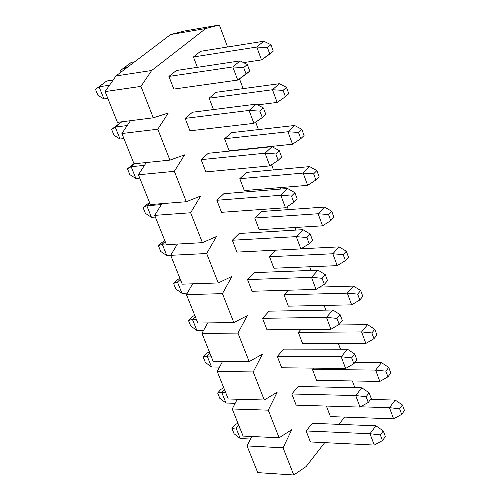 <?xml version="1.0" encoding="UTF-8"?>
<svg xmlns="http://www.w3.org/2000/svg" width="500" height="500" viewBox="0 0 500 500"><rect width="100%" height="100%" fill="white"/><g stroke="black" fill="none" stroke-linecap="round" stroke-linejoin="round"><path stroke-width="0.75" d="M234.044 433.719L231.925 428.444L235.087 424.769L237.913 423.125L235.087 424.769L231.925 428.444L234.044 433.719L240.263 438.537L234.044 433.719M312.281 423.306L375.931 425.8L383.275 430.925L385.381 436.594L383.275 430.925L380.331 434.913L382.444 440.594L385.381 436.594L382.444 440.594L374.244 445.062L310.4 441.956L374.244 445.062L382.444 440.594L380.331 434.913L383.275 430.925L375.931 425.8L312.281 423.306L306.15 430.969L370.006 433.731L375.931 425.8L370.006 433.731L380.331 434.913L370.006 433.731L374.244 445.062L370.006 433.731L306.15 430.969L312.281 423.306M250.475 439.038L240.263 438.537L236.006 427.938L231.925 428.444L236.006 427.938L238.619 424.894L236.006 427.938L239.906 428.106L236.006 427.938L240.263 438.537L250.475 439.038M219.812 398.338L217.656 392.987L220.888 389.387L223.719 387.694L220.888 389.387L217.656 392.987L219.812 398.338L226.006 403.031L219.812 398.338M298.1 386.5L361.794 387.806L369.125 392.788L371.262 398.55L369.125 392.788L366.112 396.688L368.263 402.463L371.262 398.55L368.263 402.463L360.031 407.075L296.156 405.15L360.031 407.075L368.263 402.463L366.112 396.688L369.125 392.788L361.794 387.806L298.1 386.5L291.837 393.994L355.725 395.562L361.794 387.806L355.725 395.562L366.112 396.688L355.725 395.562L360.031 407.075L355.725 395.562L291.837 393.994L298.1 386.5M235.169 403.306L226.006 403.031L221.694 392.275L217.656 392.987L221.694 392.275L224.356 389.294L221.694 392.275L225.594 392.375L221.694 392.275L226.006 403.031L235.169 403.306M205.369 362.431L203.181 357L206.475 353.481L209.319 351.737L206.475 353.481L203.181 357L205.369 362.431L211.544 367L205.369 362.431M283.706 349.125L347.425 349.212L354.75 354.05L356.919 359.9L354.75 354.05L351.669 357.85L353.85 363.719L356.919 359.9L353.85 363.719L345.6 368.481L281.688 367.775L345.6 368.481L353.85 363.719L351.669 357.85L354.75 354.05L347.425 349.212L283.706 349.125L277.306 356.45L341.225 356.781L347.425 349.212L341.225 356.781L351.669 357.85L341.225 356.781L345.6 368.481L341.225 356.781L277.306 356.45L283.706 349.125M219.544 367.088L211.544 367L207.162 356.081L203.181 357L207.162 356.081L209.887 353.162L207.162 356.081L211.062 356.1L207.162 356.081L211.544 367L219.544 367.088M190.706 325.994L188.487 320.481L191.85 317.038L194.7 315.25L191.85 317.038L188.487 320.481L190.706 325.994L196.863 330.425L190.706 325.994M269.081 311.169L332.831 310.006L340.144 314.681L342.35 320.625L340.144 314.681L336.987 318.394L339.206 324.35L342.35 320.625L339.206 324.35L330.931 329.269L266.994 329.819L330.931 329.269L339.206 324.35L336.987 318.394L340.144 314.681L332.831 310.006L269.081 311.169L262.544 318.319L326.481 317.381L332.831 310.006L326.481 317.381L336.987 318.394L326.481 317.381L330.931 329.269L326.481 317.381L262.544 318.319L269.081 311.169M203.6 330.363L196.863 330.425L192.419 319.344L188.487 320.481L192.419 319.344L195.194 316.494L192.419 319.344L196.312 319.288L192.419 319.344L196.863 330.425L203.6 330.363M175.825 289.006L173.575 283.406L177.006 280.05L179.856 278.206L177.006 280.05L173.575 283.406L175.825 289.006L181.962 293.3L175.825 289.006M254.237 272.625L318 270.156L325.3 274.675L327.544 280.719L325.3 274.675L322.069 278.288L324.325 284.344L327.544 280.719L324.325 284.344L316.025 289.419L252.075 291.269L316.025 289.419L324.325 284.344L322.069 278.288L325.3 274.675L318 270.156L254.237 272.625L247.55 279.587L311.506 277.337L318 270.156L311.506 277.337L322.069 278.288L311.506 277.337L316.025 289.419L311.506 277.337L247.55 279.587L254.237 272.625M187.306 293.144L181.962 293.3L177.45 282.05L173.575 283.406L177.45 282.05L180.287 279.269L177.45 282.05L181.344 281.913L177.45 282.05L181.962 293.3L187.306 293.144M160.719 251.456L158.438 245.775L161.938 242.506L164.794 240.606L161.938 242.506L158.438 245.775L160.719 251.456L166.831 255.606L160.719 251.456M239.156 233.475L302.931 229.669L310.212 234.019L312.488 240.156L310.212 234.019L306.906 237.525L309.194 243.681L312.488 240.156L309.194 243.681L300.875 248.919L236.919 252.106L300.875 248.919L309.194 243.681L306.906 237.525L310.212 234.019L302.931 229.669L239.156 233.475L232.325 240.238L296.281 236.637L302.931 229.669L296.281 236.637L306.906 237.525L296.281 236.637L300.875 248.919L296.281 236.637L232.325 240.238L239.156 233.475M170.725 255.413L166.831 255.606L162.25 244.188L158.438 245.775L162.25 244.188L165.144 241.481L162.25 244.188L166.144 243.969L162.25 244.188L166.831 255.606L170.725 255.413M145.387 213.331L143.062 207.562L149.506 202.438L143.062 207.562L145.387 213.331L151.475 217.338L145.387 213.331M223.831 193.7L287.613 188.506L294.875 192.688L297.194 198.931L294.875 192.688L291.494 196.088L293.819 202.344L297.194 198.931L293.819 202.344L285.475 207.75L221.519 212.325L285.475 207.75L293.819 202.344L291.494 196.088L294.875 192.688L287.613 188.506L223.831 193.7L216.85 200.269L280.806 195.269L287.613 188.506L280.806 195.269L291.494 196.088L280.806 195.269L285.475 207.75L280.806 195.269L216.85 200.269L223.831 193.7M155.363 217.056L151.475 217.338L146.819 205.744L143.062 207.562L146.819 205.744L149.775 203.113L146.819 205.744L161.331 204.606L146.819 205.744L151.475 217.338L155.363 217.056M129.812 174.625L127.456 168.769L133.975 163.675L127.456 168.769L129.812 174.625L135.875 178.475L129.812 174.625M208.269 153.287L272.044 146.669L279.288 150.675L281.637 157.019L279.288 150.675L275.819 153.963L278.188 160.325L281.637 157.019L278.188 160.325L269.825 165.9L205.869 171.906L269.825 165.9L278.188 160.325L275.819 153.963L279.288 150.675L272.044 146.669L208.269 153.287L201.125 159.65L265.075 153.206L272.044 146.669L265.075 153.206L275.819 153.963L265.075 153.206L269.825 165.9L265.075 153.206L201.125 159.65L208.269 153.287M139.762 178.113L135.875 178.475L131.15 166.7L127.456 168.769L131.15 166.7L134.675 163.719L131.15 166.7L144.469 165.356L131.15 166.7L135.875 178.475L139.762 178.113M114 135.319L111.606 129.369L121.681 121.812L111.606 129.369L114 135.319L120.031 139.012L114 135.319M192.45 112.231L256.206 104.138L263.431 107.95L265.825 114.406L263.431 107.95L259.887 111.125L262.294 117.594L265.825 114.406L262.294 117.594L253.906 123.344L189.969 130.825L253.906 123.344L262.294 117.594L259.887 111.125L263.431 107.95L256.206 104.138L192.45 112.231L185.15 118.375L249.081 110.444L256.206 104.138L249.081 110.444L259.887 111.125L249.081 110.444L253.906 123.344L249.081 110.444L185.15 118.375L192.45 112.231M123.912 138.556L120.031 139.012L115.231 127.05L111.606 129.369L121.8 121.8L115.231 127.05L127.212 125.562L115.231 127.05L120.031 139.012L123.912 138.556M97.944 95.394L95.512 89.35L106.688 81.013L113.131 80.044L106.688 81.013L95.512 89.35L97.944 95.394L103.944 98.925L97.944 95.394M176.381 70.5L240.113 60.881L247.312 64.513L249.75 71.075L247.312 64.513L243.681 67.562L246.131 74.144L249.75 71.075L237.725 80.075L173.812 89.081L237.725 80.075L246.131 74.144L243.681 67.562L247.312 64.513L240.113 60.881L176.381 70.5L168.912 76.425L232.812 66.95L240.113 60.881L232.812 66.95L243.681 67.562L232.812 66.95L237.725 80.075L232.812 66.95L168.912 76.425L176.381 70.5M107.819 98.381L103.944 98.925L99.069 86.775L95.512 89.35L106.688 81.013L99.069 86.775L109.525 85.225L99.069 86.775L103.944 98.925L107.819 98.381M370.594 399.419L395.163 400.069L402.45 404.963L404.487 410.544L402.45 404.963L399.625 408.787L401.675 414.387L404.487 410.544L401.675 414.387L393.587 418.837L330.412 416.6L393.587 418.837L401.675 414.387L399.625 408.787L402.45 404.963L395.163 400.069L370.594 399.419M360.513 406.806L389.475 407.675L395.163 400.069L389.475 407.675L399.625 408.787L389.475 407.675L393.587 418.837L389.475 407.675L360.513 406.806M354.875 362.444L381.463 362.656L388.744 367.419L390.812 373.088L388.744 367.419L385.85 371.156L387.931 376.838L390.812 373.088L387.931 376.838L379.819 381.431L316.6 380.337L379.819 381.431L387.931 376.838L385.85 371.156L388.744 367.419L381.463 362.656L354.875 362.444M312.419 369.356L375.65 370.094L381.463 362.656L375.65 370.094L385.85 371.156L375.65 370.094L379.819 381.431L375.65 370.094L312.419 369.356L313.444 368.125L312.419 369.356L316.6 380.337L312.419 369.356M338.137 324.981L367.55 324.669L374.819 329.281L376.919 335.037L374.819 329.281L371.863 332.931L373.975 338.7L376.919 335.037L373.975 338.7L365.838 343.438L302.581 343.531L365.838 343.438L373.975 338.7L371.863 332.931L374.819 329.281L367.55 324.669L338.137 324.981M298.331 332.381L361.6 331.925L367.55 324.669L361.6 331.925L371.863 332.931L361.6 331.925L365.838 343.438L361.6 331.925L298.331 332.381L300.825 329.525L298.331 332.381L302.581 343.531L298.331 332.381M319.831 287.094L353.419 286.081L360.675 290.544L362.812 296.394L360.675 290.544L357.65 294.1L359.794 299.962L362.812 296.394L359.794 299.962L351.637 304.85L288.344 306.163L351.637 304.85L359.794 299.962L357.65 294.1L360.675 290.544L353.419 286.081L319.831 287.094M284.031 294.837L347.331 293.15L353.419 286.081L347.331 293.15L357.65 294.1L347.331 293.15L351.637 304.85L347.331 293.15L284.031 294.837L288.263 290.219L284.031 294.837L288.344 306.163L284.031 294.837M301.087 248.781L339.062 246.887L346.306 251.194L348.475 257.137L346.306 251.194L343.212 254.656L345.394 260.613L348.475 257.137L345.394 260.613L337.212 265.65L273.894 268.219L337.212 265.65L345.394 260.613L343.212 254.656L346.306 251.194L339.062 246.887L301.087 248.781M269.513 256.719L332.837 253.762L339.062 246.887L332.837 253.762L343.212 254.656L332.837 253.762L337.212 265.65L332.837 253.762L269.513 256.719L275.806 250.169L269.513 256.719L273.894 268.219L269.513 256.719M261.325 211.519L324.481 207.069L331.712 211.219L333.913 217.256L331.712 211.219L328.544 214.575L330.763 220.625L333.913 217.256L330.763 220.625L322.556 225.819L259.219 229.688L322.556 225.819L330.763 220.625L328.544 214.575L331.712 211.219L324.481 207.069L261.325 211.519L254.769 218.012L318.113 213.744L324.481 207.069L318.113 213.744L328.544 214.575L318.113 213.744L322.556 225.819L318.113 213.744L254.769 218.012L261.325 211.519M246.494 172.4L309.662 166.606L316.875 170.594L319.119 176.725L316.875 170.594L313.637 173.844L315.887 179.994L319.119 176.725L315.887 179.994L307.663 185.35L244.312 190.556L307.663 185.35L315.887 179.994L313.637 173.844L316.875 170.594L309.662 166.606L246.494 172.4L239.794 178.694L303.144 173.081L309.662 166.606L303.144 173.081L313.637 173.844L303.144 173.081L307.663 185.35L303.144 173.081L239.794 178.694L246.494 172.4M231.431 132.662L294.606 125.494L301.806 129.306L304.081 135.538L301.806 129.306L298.488 132.45L300.775 138.7L304.081 135.538L300.775 138.7L292.525 144.219L229.169 150.806L292.525 144.219L300.775 138.7L298.488 132.45L301.806 129.306L294.606 125.494L231.431 132.662L224.581 138.763L287.938 131.75L294.606 125.494L287.938 131.75L298.488 132.45L287.938 131.75L292.525 144.219L287.938 131.75L224.581 138.763L231.431 132.662M216.125 92.3L279.3 83.713L286.481 87.344L288.794 93.681L286.481 87.344L283.087 90.375L285.413 96.731L288.794 93.681L285.413 96.731L277.144 102.419L257.631 104.887L277.144 102.419L285.413 96.731L283.087 90.375L286.481 87.344L279.3 83.713L216.125 92.3L209.131 98.194L272.481 89.744L279.3 83.713L272.481 89.744L283.087 90.375L272.481 89.744L277.144 102.419L272.481 89.744L209.131 98.194L216.125 92.3M121.1 72.069L120.469 70.475L131.406 62.319L134.644 61.8L131.406 62.319L120.469 70.475L121.1 72.069M200.581 51.3L263.744 41.238L270.906 44.688L273.263 51.131L270.906 44.688L267.438 47.606L269.8 54.062L273.263 51.131L261.506 59.925L243.55 62.613L261.506 59.925L269.8 54.062L267.438 47.606L270.906 44.688L263.744 41.238L200.581 51.3L193.431 56.975L256.762 47.044L263.744 41.238L256.762 47.044L267.438 47.606L256.762 47.044L261.506 59.925L256.762 47.044L193.431 56.975L197.375 67.331L193.431 56.975L200.581 51.3M124.688 69.35L124.094 67.844L120.469 70.475L131.406 62.319L124.094 67.844L127.344 67.337L124.094 67.844L124.688 69.35M257.738 472.619L247.044 445.925L251.744 436.494L247.044 445.925L257.738 472.619L293.769 475L306.137 466.538L324.712 442.65L306.137 466.538L293.769 475L257.738 472.619M243.1 436.081L232.244 408.981L237.262 399.237L232.244 408.981L243.1 436.081L279.131 437.788L291.762 429.681L283.075 447.812L293.769 475L283.075 447.812L247.044 445.925L283.075 447.812L291.762 429.681L279.131 437.788L243.1 436.081M228.244 398.981L217.213 371.456L222.587 361.381L217.213 371.456L228.244 398.981L264.269 399.994L277.169 392.25L268.275 410.175L279.131 437.788L268.275 410.175L232.244 408.981L268.275 410.175L277.169 392.25L264.269 399.994L228.244 398.981M213.15 361.306L201.95 333.35L207.712 322.912L201.95 333.35L213.15 361.306L249.169 361.594L262.344 354.237L253.238 371.944L264.269 399.994L253.238 371.944L217.213 371.456L253.238 371.944L262.344 354.237L249.169 361.594L213.15 361.306M197.819 323.038L186.444 294.644L192.644 283.819L186.444 294.644L197.819 323.038L233.831 322.587L247.281 315.619L237.963 333.1L249.169 361.594L237.963 333.1L201.95 333.35L237.963 333.1L247.281 315.619L233.831 322.587L197.819 323.038M182.25 284.169L170.694 255.325L177.381 244.069L170.694 255.325L182.25 284.169L218.244 282.95L231.981 276.388L222.444 293.631L233.831 322.587L222.444 293.631L186.444 294.644L222.444 293.631L231.981 276.388L218.244 282.95L182.25 284.169M166.431 244.681L154.688 215.375L161.925 203.65L154.688 215.375L166.431 244.681L202.406 242.669L216.438 236.531L206.675 253.525L218.244 282.95L206.675 253.525L170.694 255.325L206.675 253.525L216.438 236.531L202.406 242.669L166.431 244.681M150.356 204.556L138.425 174.775L146.281 162.537L138.425 174.775L150.356 204.556L186.306 201.731L200.644 196.025L190.644 212.763L202.406 242.669L190.644 212.763L154.688 215.375L190.644 212.763L200.644 196.025L186.306 201.731L150.356 204.556M134.025 163.787L121.9 133.519L130.456 120.7L121.9 133.519L134.025 163.787L169.938 160.119L184.594 154.863L174.35 171.331L186.306 201.731L174.35 171.331L138.425 174.775L174.35 171.331L184.594 154.863L169.938 160.119L134.025 163.787M117.425 122.35L105.1 91.587L115.981 75.95L170.613 34.538L184.387 31.006L170.613 34.538L115.981 75.95L105.1 91.587L117.425 122.35L153.3 117.812L168.275 113.019L157.787 129.213L169.938 160.119L157.787 129.213L121.9 133.519L157.787 129.213L168.275 113.019L153.3 117.812L117.425 122.35M340.487 349.206L338.344 343.475L340.487 349.206M325.887 310.131L324.125 305.419L325.887 310.131M311.056 270.425L309.688 266.762L311.056 270.425M302.931 248.694L302.606 247.825L302.931 248.694M295.981 230.081L295.012 227.5L295.981 230.081M288.331 209.613L287.219 206.625L288.331 209.613M280.656 189.075L280.113 187.613L280.656 189.075M273.506 169.925L271.569 164.737L273.506 169.925M254.344 148.188L253.169 148.631L254.344 148.188M251.544 148.8L251.744 148.463L251.544 148.8M258.438 129.6L255.656 122.15L258.438 129.6M243.131 88.631L239.475 78.838L243.131 88.631M227.575 47L219.356 25L205.725 28.531L151.688 70.487L140.95 86.394L153.3 117.812L140.95 86.394L105.1 91.587L140.95 86.394L151.688 70.487L115.981 75.95L151.688 70.487L205.725 28.531L170.613 34.538L205.725 28.531L219.356 25L184.387 31.006L219.356 25L227.575 47M338.944 424.35L344.581 417.1L338.944 424.35M354.856 387.669L352.35 380.956L354.856 387.669M310.4 441.956L306.15 430.969L310.4 441.956M330.412 416.6L326.4 406.062L330.412 416.6M296.156 405.15L291.837 393.994L296.156 405.15M281.688 367.775L277.306 356.45L281.688 367.775M266.994 329.819L262.544 318.319L266.994 329.819M252.075 291.269L247.55 279.587L252.075 291.269M236.919 252.106L232.325 240.238L236.919 252.106M259.219 229.688L254.769 218.012L259.219 229.688M221.519 212.325L216.85 200.269L221.519 212.325M244.312 190.556L239.794 178.694L244.312 190.556M205.869 171.906L201.125 159.65L205.869 171.906M229.169 150.806L224.581 138.763L229.169 150.806M189.969 130.825L185.15 118.375L189.969 130.825M213.463 109.562L209.131 98.194L213.463 109.562M173.812 89.081L168.912 76.425L173.812 89.081"/></g></svg>
